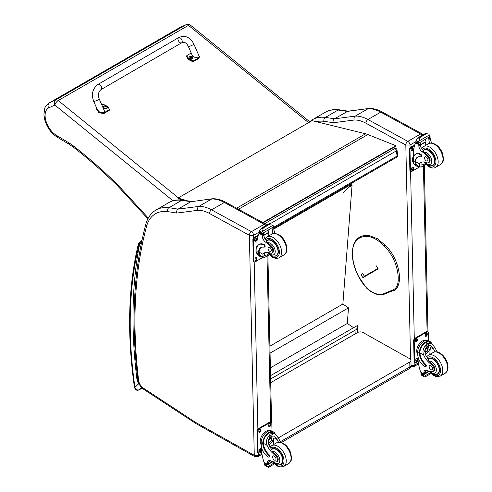 <?xml version="1.0" encoding="UTF-8"?>
<svg xmlns="http://www.w3.org/2000/svg" width="492" height="492" viewBox="0 0 492 492"><rect width="100%" height="100%" fill="white"/><g stroke="black" fill="none" stroke-linecap="round" stroke-linejoin="round"><path stroke-width="0.74" d="M393.003 147.815L394.805 148.535A1.999 1.316 -68.2 0 1 395.765 148.418L393.52 147.52M397.007 150.029A1.999 0.966 173 0 1 396.417 150.835L397.062 156.05A1.999 0.966 -7 0 0 397.647 155.251L397.007 150.029A1.999 1.999 0 0 0 395.765 148.418M273.134 227.599L397.062 156.05A1.999 1.156 60 0 1 396.663 157.225A1.999 1.999 0 0 0 397.647 155.251M264.757 223.62L394.805 148.535A1.999 1.156 60 0 1 396.417 150.835L270.243 223.682M270.557 375.654L357.284 325.581L357.862 327.352L356.116 329.615L355.814 333.521M270.631 378.969L356.116 329.615M350.925 184.715L352.038 185.466L342.863 304.044L348.502 307.857L347.297 323.459L353.588 327.715M352.038 185.466L347.875 187.87M270.385 367.862L347.297 323.459M270.059 353.145L348.502 307.857M269.905 346.165L342.863 304.044M407.056 368.643A4.004 2.312 -120 0 0 409.018 368.822L409.018 368.822A4.004 2.312 -120 0 0 409.848 366.94L280.385 441.687M281.393 442.505L409.018 368.822A4.004 4.004 0 0 0 411.023 365.304A4.004 2.282 179.3 0 1 409.848 366.94L409.793 362.007L278.398 437.862M270.711 382.659L357.426 332.592A4.004 2.282 179.3 0 1 363.09 332.549L409.793 358.785A4.004 2.282 179.3 0 1 410.968 360.372A4.004 2.282 179.3 0 1 409.793 362.007M263.202 222.765L395.9 146.142L395.845 145.706L367.85 134.556A32.029 18.493 -120 0 0 365.55 133.781L312.094 120.638L178.079 198.018L186.96 200.687M184.236 200.287L178.172 198.467L178.079 198.018M262.783 222.538L395.845 145.706M405.783 145.023L410.002 145.011A3.001 1.734 -120 0 0 407.825 141.364L420.623 133.978A2.964 1.753 118.7 0 1 422.099 133.83L382.222 111.998C377.665 109.495 373.231 108.314 368.914 108.461L347.899 111.21L334.4 118.836A402.093 232.15 -120 0 0 325.304 117.428A2.964 2.214 97.5 0 0 323.964 121.333A399.129 230.44 60 0 1 333.207 122.766C332.783 121.05 333.182 119.74 334.4 118.836L355.255 116.106L368.047 108.72A40.036 23.112 60 0 1 380.747 112.145L367.948 119.531A40.036 23.112 -120 0 0 355.255 116.106C354.043 116.998 353.693 118.301 354.203 120.017A37.072 21.402 60 0 1 365.913 123.191L405.783 145.023A2.964 1.753 -61.3 0 1 407.825 141.364L367.948 119.531A2.964 1.753 118.7 0 0 365.913 123.191M368.754 108.474L347.198 111.45A402.093 232.15 60 0 0 338.102 110.042L325.304 117.428A52.047 30.049 -120 0 0 312.512 119.648L325.304 112.262A52.047 30.049 60 0 1 338.102 110.042A2.964 2.214 97.5 0 1 339.24 109.796L348.434 111.223M249.407 235.373L253.601 235.311A3.001 1.734 -120 0 0 251.424 231.664A2.964 1.753 118.7 0 0 249.382 235.324L254.272 455.297L195.552 422.351A7.048 4.065 60 0 1 195.139 422.099L143.221 388.016A7.048 4.065 60 0 1 138.633 380.47A478.452 276.233 60 0 1 146.511 226.498A49.083 28.339 60 0 1 167.557 211.634A399.129 230.44 60 0 1 176.8 213.067L197.796 210.318A37.072 21.402 60 0 1 209.506 213.491L249.382 235.324M197.796 210.318C197.286 208.602 197.636 207.298 198.848 206.406L211.646 199.02A40.036 23.112 60 0 1 224.34 202.446L264.216 224.278L251.424 231.664L211.548 209.832A40.036 23.112 -120 0 0 198.848 206.406L177.993 209.137C176.776 210.041 176.376 211.345 176.8 213.067M167.557 211.634A2.964 2.214 97.5 0 1 168.897 207.729A402.093 232.15 -120 0 1 177.993 209.137L190.791 201.751L212.507 198.762C216.824 198.614 221.265 199.795 225.816 202.298L265.692 224.131L266.738 225.078M212.353 198.774L190.791 201.751A402.093 232.15 60 0 0 181.696 200.342A2.964 2.214 -82.5 0 1 182.84 200.096C177.673 199.414 173.024 200.232 168.904 202.563A52.047 30.049 60 0 1 181.696 200.342L168.897 207.729A52.047 30.049 -120 0 0 156.105 209.949L168.904 202.563M378.028 268.398L364.449 276.233L362.961 277.66L377.413 269.315M374.363 270.791L375.802 269.874L374.363 270.791M364.449 276.233L362.475 273.374L360.98 274.794L362.961 277.66M376.189 265.735L378.059 268.7L376.411 269.893M399.197 280.846L399.197 280.194L399.197 280.846L398.133 280.803A20.971 12.109 60 0 1 392.247 290.231L382.155 294.327A26.734 15.437 60 0 1 366.503 287.814A29.274 16.9 60 0 1 358.231 275.735A38.905 22.46 60 0 1 352.395 252.722A29.274 16.9 60 0 1 353.65 245.299A35.725 20.627 60 0 1 368.477 236.572A29.274 16.9 60 0 1 376.374 239.61A35.086 20.258 60 0 1 384.191 245.859A29.274 16.9 60 0 1 395.365 263.589A34.815 20.104 -120 0 1 398.133 280.803M392.247 290.231L393.046 290.624L382.967 294.714A0.75 0.609 -112.1 0 1 382.155 294.327A0.75 0.597 -99.2 0 0 382.807 294.763C377.598 295.421 372.173 293.183 366.522 288.054L366.503 288.035M137.631 378.286L136.819 378.342L137.68 378.68M141.899 240.582L141.739 240.68C140.238 242.125 139.513 243.319 139.562 244.247L141.419 242.9M138.965 245.207A8.604 4.969 60 0 1 139.562 244.247A482.418 278.527 -120 0 0 136.819 378.342A16.962 9.797 -120 0 0 138.584 383.822L134.949 387.37A1.999 0.935 171.9 0 1 134.384 386.835L134.384 386.835C135.122 389.904 136.702 390.912 139.125 389.867L142.194 388.096L139.261 389.762C137.163 390.359 135.724 389.559 134.949 387.37A425.371 245.588 60 0 1 138.787 245.76A6.002 3.469 60 0 1 138.965 245.207A1.999 1.501 -156.6 0 1 138.541 243.595L138.252 244.475A1.999 1.396 13.5 0 0 138.787 245.76M139.882 385.291L138.584 383.822L139.008 383.705M435.106 351.823A13.954 8.056 60 0 1 433.716 349.172L431.035 345.636L427.831 345.821L425.026 349.295L425.236 354.068A13.954 8.056 60 0 0 428.36 359.215L428.784 361.165A13.954 8.056 60 0 0 431.828 363.742L431.097 364.166A13.954 8.056 60 0 1 423.649 354.984C422.456 351.885 422.868 349.043 424.885 346.454L426.884 343.465L430.598 343.158L424.885 346.454M430.598 343.158L431.902 343.551L435.303 348.256A13.954 8.056 -120 0 0 437.37 351.964M425.488 366.669L426.084 366.325A1.255 0.726 60 0 0 425.697 364.387A11.347 6.55 60 0 1 419.879 352.918L419.873 352.327L419.276 352.672A9.077 5.375 -61.3 0 1 423.268 343.834A9.077 5.375 -61.3 0 1 430.051 341.583L428.489 340.728A9.077 5.375 118.7 0 0 421.478 343.213A9.077 5.375 118.7 0 0 417.708 352.395L417.757 354.695A9.822 5.67 -120 0 0 424.885 366.62A1.255 0.726 -120 0 0 425.488 366.669A1.255 0.726 -120 0 0 425.1 364.732A11.347 6.55 -120 0 1 419.282 353.262L417.708 352.395M419.276 352.672L419.282 353.262M430.051 341.583A9.077 5.375 -61.3 0 1 431.632 343.404M425.844 370.113A5.148 2.97 60 0 0 425.445 371.663A28.37 16.377 60 0 0 425.445 373.004A0.947 0.547 60 0 1 425.248 373.453L423.895 374.234L420.635 372.106A42.558 24.569 60 0 1 418.12 361.079L418.028 356.866M430.199 372.862L423.913 376.491L423.218 375.316A3.37 1.943 60 0 1 423.304 374.879L421.047 373.379L421.669 373.016M421.047 373.379L420.992 373.619A3.37 1.943 60 0 1 421.103 374.16L421.527 375.181L423.913 376.491M419.873 352.327A8.241 4.877 -61.3 0 1 423.514 344.338A8.241 4.877 -61.3 0 1 429.645 342.321L431.902 343.551M429.879 354.345A53.788 31.058 60 0 1 430.475 347.395L428.809 351.356L425.475 354.591M428.329 345.568A5.996 3.549 -61.3 0 1 428.052 348.551M426.121 352.069A5.996 3.549 -61.3 0 1 424.922 353.219M426.921 346.479A4.004 2.368 -61.3 0 1 426.964 347.567M431.097 364.166A4.41 2.546 60 0 1 433.803 368.059A4.41 2.546 60 0 1 433.089 371.46A4.41 2.546 60 0 1 432.05 371.651A22.066 12.743 60 0 1 427.105 370.408L425.463 371.38M417.388 347.493L417.862 346.343M425.445 373.004L423.858 373.914A1.002 0.609 -59.4 0 1 423.858 373.871A28.37 16.377 60 0 1 423.864 372.573A5.148 2.97 60 0 1 424.928 370.359A5.148 2.97 60 0 1 427.105 370.408M417.751 354.351A8.241 4.877 -61.3 0 1 418.52 345.083A8.241 4.877 -61.3 0 1 426.023 340.39M418.157 361.349L416.115 362.524A1.999 1.187 -61.3 0 1 415.119 362.629L414.553 362.315A1.999 1.187 -61.3 0 1 414.098 361.38L413.643 340.692A1.999 1.187 -61.3 0 1 415.02 338.219L426.343 331.682A1.999 1.187 -61.3 0 1 427.345 331.583L427.911 331.891A1.999 1.187 -61.3 0 1 428.36 332.832L428.538 340.753M415.119 362.629A1.999 1.187 -61.3 0 1 414.664 361.688L414.209 340.999A1.999 1.187 -61.3 0 1 415.586 338.527L426.908 331.989A1.999 1.187 -61.3 0 1 427.911 331.891M425.291 335.649L425.272 334.824A1.378 0.812 -61.3 0 1 425.844 333.435A1.378 0.812 -61.3 0 1 426.902 333.053A1.378 0.812 -61.3 0 1 427.216 333.699L427.234 334.529A1.378 0.812 -61.3 0 1 426.662 335.919A1.378 0.812 -61.3 0 1 425.598 336.294A1.378 0.812 -61.3 0 1 425.291 335.649M415.383 341.374L415.365 340.544A1.378 0.812 -61.3 0 1 415.937 339.154A1.378 0.812 -61.3 0 1 416.995 338.773A1.378 0.812 -61.3 0 1 417.308 339.418L417.327 340.249A1.378 0.812 -61.3 0 1 416.755 341.639A1.378 0.812 -61.3 0 1 415.691 342.014A1.378 0.812 -61.3 0 1 415.383 341.374M415.808 360.821L415.795 359.99A1.378 0.812 -61.3 0 1 416.361 358.6A1.378 0.812 -61.3 0 1 417.425 358.219A1.378 0.812 -61.3 0 1 417.739 358.865L417.757 359.695A1.378 0.812 -61.3 0 1 417.185 361.085A1.378 0.812 -61.3 0 1 416.121 361.46A1.378 0.812 -61.3 0 1 415.808 360.821M426.57 332.998A1.378 0.812 -61.3 0 1 426.65 333.392L426.669 334.216A1.378 0.812 -61.3 0 1 425.371 336.042M416.662 338.717A1.378 0.812 -61.3 0 1 416.742 339.111L416.761 339.935A1.378 0.812 -61.3 0 1 415.463 341.762M417.087 358.164A1.378 0.812 -61.3 0 1 417.173 358.557L417.191 359.381A1.378 0.812 -61.3 0 1 415.894 361.208M425.168 350.347A1.888 1.119 118.7 0 0 426.084 348.674M425.119 350.753A1.888 1.119 118.7 0 0 425.549 351.62A1.888 1.119 118.7 0 0 427.437 350.501A1.888 1.119 118.7 0 0 427.363 348.305A1.888 1.119 118.7 0 0 426.404 348.416M425.119 350.864A2.048 1.212 118.7 0 0 426.632 351.706A2.048 1.212 118.7 0 0 428.015 349.129A2.048 1.212 118.7 0 0 426.453 348.379A2.048 1.212 118.7 0 0 425.119 350.814A2.048 1.212 118.7 0 0 425.119 350.864M425.02 350.919A2.189 1.298 118.7 0 0 426.687 351.786A2.189 1.298 118.7 0 0 428.114 349.179A2.189 1.298 118.7 0 0 426.546 348.207A2.189 1.298 118.7 0 0 425.02 350.919M428.114 349.123A2.343 1.39 118.7 0 0 428.114 349.062A2.343 1.39 118.7 0 0 427.585 347.906A2.343 1.39 118.7 0 0 425.771 348.551A2.343 1.39 118.7 0 0 424.799 350.925A2.343 1.39 118.7 0 0 425.328 352.02A2.343 1.39 118.7 0 0 426.589 351.848A2.343 1.39 118.7 0 0 426.638 351.817M428.126 358.914A9.01 5.203 60 0 1 428.667 358.514A9.01 5.203 60 0 1 433.003 358.871A9.01 5.203 60 0 1 439.024 366.792A9.01 5.203 60 0 1 437.671 374.117A9.01 5.203 60 0 1 435.592 374.517M431.828 363.742A4.41 2.546 60 0 1 434.541 367.635A4.41 2.546 60 0 1 433.821 371.036L433.089 371.46M430.894 369.64A2.405 1.39 -120 0 0 432.056 369.738A2.405 1.39 -120 0 0 432.056 366.964A2.405 1.39 -120 0 0 429.651 365.574A2.405 1.39 -120 0 0 429.295 367.53A2.405 1.39 -120 0 0 430.894 369.64M419.492 166.708A9.077 5.375 -61.3 0 1 417.105 166.357A9.077 5.375 -61.3 0 1 415.076 162.661L415.672 162.317A8.241 4.877 -61.3 0 0 417.511 165.62L420.924 167.175L425.82 164.353M419.762 166.856L419.424 163.83A13.954 8.056 60 0 1 420.844 162.581A13.954 8.056 60 0 1 426.638 162.667A4.41 2.546 60 0 0 428.471 162.698A4.41 2.546 60 0 0 427.284 156.062L428.022 155.638A4.41 2.546 60 0 1 429.208 162.274L428.471 162.698M421.681 162.2A13.954 8.056 -120 0 0 421.011 162.913L421.054 165.005L423.821 164.586L425.143 163.608M415.076 162.661L415.057 162.108A11.347 6.55 -120 0 1 417.407 157.237A11.347 6.55 -120 0 1 420.506 156.807A1.255 0.726 -120 0 0 420.851 156.757A1.255 0.726 -120 0 0 421.035 155.736A1.255 0.726 -120 0 0 420.199 154.629A9.822 5.67 -120 0 0 415.463 154.242A9.822 5.67 -120 0 0 413.434 158.947L413.483 161.247A9.077 5.375 118.7 0 0 415.543 165.503L417.105 166.357M420.924 167.175L425.974 164.506M413.612 157.022L413.489 151.462A42.558 24.569 60 0 1 415.568 142.944L415.974 142.422M427.284 156.062A22.066 12.743 60 0 0 422.271 151.856A5.148 2.97 60 0 1 418.852 146.038A28.37 16.377 60 0 1 418.79 144.709A1.002 0.615 -59.7 0 1 418.79 144.66L418.809 143.104M418.79 144.66L420.377 143.744A0.947 0.547 -120 0 0 419.75 142.637M418.132 143.572L415.875 142.065A3.37 1.943 -120 0 0 415.961 141.628L416.324 139.845L418.151 137.68L419.596 137.674L419.725 138.541L418.717 141.149L429.541 134.9L429.965 135.921A3.37 1.943 -120 0 0 430.076 136.469L418.132 143.572L430.076 136.469M426.072 133.104L427.646 133.972M415.463 154.242L416.06 153.898A9.822 5.67 60 0 1 420.789 154.285A1.255 0.726 60 0 1 421.632 155.392A1.255 0.726 60 0 1 421.441 156.413L420.851 156.757M415.672 162.317L415.654 161.763A11.347 6.55 60 0 1 417.708 157.083M420.432 144.986L425.389 142.126A53.788 31.058 -120 0 0 425.254 145.595M425.026 141.924L425.389 142.126M420.414 144.709L425.002 142.065A38.142 22.023 -120 0 1 425.697 139.205M420.377 143.744A28.37 16.377 -120 0 0 420.439 145.128A5.148 2.97 -120 0 0 423.434 150.638L423.378 151.216L424.35 152.366A22.066 12.743 60 0 1 428.022 155.638M415.961 141.628L418.077 142.785L418.717 141.149M413.163 156.345L413.575 155.269M418.077 142.785A3.37 1.943 -120 0 0 418.188 143.332M426.103 133.068L417.849 137.828L419.725 138.541M429.823 143.19A5.148 2.97 -120 0 1 428.919 140.226A28.37 16.377 -120 0 1 428.858 138.849L430.438 137.932A1.002 0.572 -63.2 0 1 430.445 137.981A28.37 16.377 -120 0 0 430.506 139.316A5.148 2.97 -120 0 0 431.884 143.061M430.438 137.932L429.172 137.194M428.858 138.849A0.947 0.547 -120 0 0 428.231 137.742M413.932 163.608A8.241 4.877 -61.3 0 1 412.517 160.048A8.241 4.877 -61.3 0 1 413.575 155.324M419.744 166.843L411.89 171.376A1.999 1.187 -61.3 0 1 410.894 171.474A1.999 1.187 -61.3 0 1 410.439 170.54L409.984 149.851A1.999 1.187 -61.3 0 1 411.361 147.379L414.621 145.497M413.514 167.717L413.532 168.541A1.378 0.812 -61.3 0 1 412.96 169.937A1.378 0.812 -61.3 0 1 411.896 170.312A1.378 0.812 -61.3 0 1 411.583 169.666L411.564 168.842A1.378 0.812 -61.3 0 1 412.136 167.446A1.378 0.812 -61.3 0 1 413.2 167.071A1.378 0.812 -61.3 0 1 413.514 167.717L412.948 167.403L412.966 168.233A1.378 0.812 -61.3 0 1 411.669 170.06M413.083 148.27L413.102 149.094A1.378 0.812 -61.3 0 1 412.53 150.49A1.378 0.812 -61.3 0 1 411.466 150.866A1.378 0.812 -61.3 0 1 411.152 150.22L411.14 149.396A1.378 0.812 -61.3 0 1 411.706 148A1.378 0.812 -61.3 0 1 412.77 147.625A1.378 0.812 -61.3 0 1 413.083 148.27L412.517 147.957L412.536 148.787A1.378 0.812 -61.3 0 1 411.238 150.613M410.894 171.474L410.328 171.167A1.999 1.187 -61.3 0 1 409.873 170.226L409.418 149.537A1.999 1.187 -61.3 0 1 410.795 147.071L414.873 144.709M412.862 167.016A1.378 0.812 -61.3 0 1 412.948 167.403M412.431 147.569A1.378 0.812 -61.3 0 1 412.517 147.957M430.974 165.761A9.01 5.203 -120 0 0 433.058 165.361A9.01 5.203 -120 0 0 433.058 154.955A9.01 5.203 -120 0 0 424.049 149.759A9.01 5.203 -120 0 0 423.218 150.46M426.195 156.911A2.405 1.39 -120 0 0 425.039 156.813A2.405 1.39 -120 0 0 425.039 159.586A2.405 1.39 -120 0 0 427.437 160.976A2.405 1.39 -120 0 0 427.8 159.021A2.405 1.39 -120 0 0 426.195 156.911M278.558 442.21A13.954 8.056 60 0 1 277.174 439.553L274.487 436.017L271.283 436.201L268.478 439.676L268.687 444.448A13.954 8.056 60 0 0 271.812 449.602L272.236 451.551A13.954 8.056 60 0 0 275.286 454.122L274.548 454.546A13.954 8.056 60 0 1 267.107 445.365C265.908 442.271 266.32 439.424 268.343 436.834L270.336 433.852L274.05 433.538L268.343 436.834M274.05 433.538L275.354 433.938L278.755 438.636A13.954 8.056 -120 0 0 280.821 442.345M268.94 457.05L269.536 456.705A1.255 0.726 60 0 0 269.149 454.768A11.347 6.55 60 0 1 263.331 443.298L263.325 442.708L262.728 443.052A9.077 5.375 -61.3 0 1 266.719 434.215A9.077 5.375 -61.3 0 1 273.503 431.964L271.941 431.109A9.077 5.375 118.7 0 0 264.93 433.6A9.077 5.375 118.7 0 0 261.16 442.782L261.209 445.076A9.822 5.67 -120 0 0 268.337 457A1.255 0.726 -120 0 0 268.94 457.05A1.255 0.726 -120 0 0 268.552 455.112A11.347 6.55 -120 0 1 262.74 443.643L261.16 442.782M262.728 443.052L262.74 443.643M273.503 431.964A9.077 5.375 -61.3 0 1 275.083 433.784M269.296 460.5A5.148 2.97 60 0 0 268.903 462.043A28.37 16.377 60 0 0 268.896 463.384A0.947 0.547 60 0 1 268.7 463.833L267.347 464.614L264.087 462.486A42.558 24.569 60 0 1 261.578 451.459L261.48 447.246M273.657 463.243L267.371 466.871L266.67 465.696A3.37 1.943 60 0 1 266.756 465.266L264.499 463.759L265.12 463.396M264.499 463.759L264.444 463.999A3.37 1.943 60 0 1 264.555 464.54L264.979 465.567L267.371 466.871M263.325 442.708A8.241 4.877 -61.3 0 1 266.965 434.719A8.241 4.877 -61.3 0 1 273.103 432.702L275.354 433.938M273.337 444.731A53.788 31.058 60 0 1 273.927 437.775L272.267 441.736L268.933 444.971M271.787 435.949A5.996 3.549 -61.3 0 1 271.504 438.932M269.573 442.449A5.996 3.549 -61.3 0 1 268.374 443.599M270.372 436.859A4.004 2.368 -61.3 0 1 270.416 437.948M274.548 454.546A4.41 2.546 60 0 1 277.254 458.446A4.41 2.546 60 0 1 276.541 461.84A4.41 2.546 60 0 1 275.502 462.037A22.066 12.743 60 0 1 270.557 460.789L268.915 461.76M260.846 437.874L261.313 436.724M268.896 463.384L267.31 464.3A1.002 0.609 -59.4 0 1 267.31 464.251A28.37 16.377 60 0 1 267.316 462.96A5.148 2.97 60 0 1 268.38 460.74A5.148 2.97 60 0 1 270.557 460.789M261.203 444.737A8.241 4.877 -61.3 0 1 261.972 435.463A8.241 4.877 -61.3 0 1 269.475 430.777M261.609 451.73L259.573 452.911A1.999 1.187 -61.3 0 1 258.571 453.009L258.005 452.702A1.999 1.187 -61.3 0 1 257.55 451.761L257.095 431.072A1.999 1.187 -61.3 0 1 258.472 428.6L269.794 422.062A1.999 1.187 -61.3 0 1 270.797 421.964L271.363 422.271A1.999 1.187 -61.3 0 1 271.818 423.212L271.99 431.133M258.571 453.009A1.999 1.187 -61.3 0 1 258.115 452.068L257.66 431.386A1.999 1.187 -61.3 0 1 259.038 428.913L270.36 422.376A1.999 1.187 -61.3 0 1 271.363 422.271M268.743 426.035L268.724 425.205A1.378 0.812 -61.3 0 1 269.296 423.815A1.378 0.812 -61.3 0 1 270.36 423.434A1.378 0.812 -61.3 0 1 270.668 424.079L270.686 424.91A1.378 0.812 -61.3 0 1 270.114 426.3A1.378 0.812 -61.3 0 1 269.056 426.681A1.378 0.812 -61.3 0 1 268.743 426.035M258.835 431.755L258.817 430.924A1.378 0.812 -61.3 0 1 259.389 429.534A1.378 0.812 -61.3 0 1 260.452 429.159A1.378 0.812 -61.3 0 1 260.76 429.799L260.778 430.629A1.378 0.812 -61.3 0 1 260.207 432.019A1.378 0.812 -61.3 0 1 259.149 432.4A1.378 0.812 -61.3 0 1 258.835 431.755M259.266 451.201L259.247 450.371A1.378 0.812 -61.3 0 1 259.819 448.981A1.378 0.812 -61.3 0 1 260.877 448.606A1.378 0.812 -61.3 0 1 261.19 449.245L261.209 450.075A1.378 0.812 -61.3 0 1 260.637 451.465A1.378 0.812 -61.3 0 1 259.573 451.847A1.378 0.812 -61.3 0 1 259.266 451.201M270.022 423.378A1.378 0.812 -61.3 0 1 270.102 423.772L270.12 424.602A1.378 0.812 -61.3 0 1 268.823 426.423M260.114 429.098A1.378 0.812 -61.3 0 1 260.194 429.491L260.213 430.322A1.378 0.812 -61.3 0 1 258.915 432.142M260.545 448.544A1.378 0.812 -61.3 0 1 260.625 448.938L260.643 449.768A1.378 0.812 -61.3 0 1 259.346 451.588M268.62 440.727A1.888 1.119 118.7 0 0 269.542 439.055M268.577 441.133A1.888 1.119 118.7 0 0 269.001 442.007A1.888 1.119 118.7 0 0 270.889 440.881A1.888 1.119 118.7 0 0 270.815 438.692A1.888 1.119 118.7 0 0 269.856 438.796M268.57 441.244A2.048 1.212 118.7 0 0 270.083 442.087A2.048 1.212 118.7 0 0 271.467 439.51A2.048 1.212 118.7 0 0 269.905 438.759A2.048 1.212 118.7 0 0 268.57 441.201A2.048 1.212 118.7 0 0 268.57 441.244M268.472 441.299A2.189 1.298 118.7 0 0 270.145 442.167A2.189 1.298 118.7 0 0 271.566 439.565A2.189 1.298 118.7 0 0 270.003 438.587A2.189 1.298 118.7 0 0 268.472 441.299M271.566 439.504A2.343 1.39 118.7 0 0 271.566 439.442A2.343 1.39 118.7 0 0 271.037 438.292A2.343 1.39 118.7 0 0 269.229 438.932A2.343 1.39 118.7 0 0 268.251 441.306A2.343 1.39 118.7 0 0 268.786 442.406A2.343 1.39 118.7 0 0 270.04 442.234A2.343 1.39 118.7 0 0 270.09 442.197M271.578 449.294A9.01 5.203 60 0 1 272.119 448.901A9.01 5.203 60 0 1 276.455 449.251A9.01 5.203 60 0 1 282.476 457.179A9.01 5.203 60 0 1 281.123 464.503A9.01 5.203 60 0 1 279.044 464.903M275.286 454.122A4.41 2.546 60 0 1 277.992 458.015A4.41 2.546 60 0 1 277.279 461.416L276.541 461.84M274.351 460.02A2.405 1.39 -120 0 0 275.508 460.118A2.405 1.39 -120 0 0 275.508 457.345A2.405 1.39 -120 0 0 273.103 455.955A2.405 1.39 -120 0 0 272.746 457.911A2.405 1.39 -120 0 0 274.351 460.02M262.943 257.088A9.077 5.375 -61.3 0 1 260.557 256.738A9.077 5.375 -61.3 0 1 258.528 253.042L259.124 252.697A8.241 4.877 -61.3 0 0 260.963 256.006L264.376 257.556L269.272 254.733M263.22 257.236L262.882 254.21A13.954 8.056 60 0 1 264.296 252.962A13.954 8.056 60 0 1 270.096 253.054A4.41 2.546 60 0 0 271.922 253.079A4.41 2.546 60 0 0 270.735 246.443L271.473 246.018A4.41 2.546 60 0 1 272.66 252.654L271.922 253.079M265.133 252.581A13.954 8.056 -120 0 0 264.462 253.3L264.505 255.385L267.273 254.967L268.595 253.989M258.528 253.042L258.515 252.488A11.347 6.55 -120 0 1 260.858 247.617A11.347 6.55 -120 0 1 263.958 247.187A1.255 0.726 -120 0 0 264.302 247.138A1.255 0.726 -120 0 0 264.487 246.117A1.255 0.726 -120 0 0 263.65 245.01A9.822 5.67 -120 0 0 258.915 244.622A9.822 5.67 -120 0 0 256.885 249.333L256.935 251.627A9.077 5.375 118.7 0 0 258.995 255.883L260.557 256.738M264.376 257.556L269.425 254.887M257.064 247.402L256.941 241.843A42.558 24.569 60 0 1 259.02 233.325L259.432 232.802M270.735 246.443A22.066 12.743 60 0 0 265.723 242.236A5.148 2.97 60 0 1 262.31 236.424A28.37 16.377 60 0 1 262.242 235.09A1.002 0.615 -59.7 0 1 262.242 235.041L262.267 233.485M262.242 235.041L263.829 234.124A0.947 0.547 -120 0 0 263.202 233.017M261.59 233.952L259.327 232.445A3.37 1.943 -120 0 0 259.413 232.009L259.776 230.225L261.609 228.06L263.048 228.054L263.183 228.921L262.168 231.535L272.998 225.281L273.417 226.302A3.37 1.943 -120 0 0 273.527 226.849L261.59 233.952L273.527 226.849M269.524 223.491L271.098 224.352M258.915 244.622L259.512 244.284A9.822 5.67 60 0 1 264.247 244.665A1.255 0.726 60 0 1 265.083 245.772A1.255 0.726 60 0 1 264.893 246.793L264.302 247.138M259.124 252.697L259.106 252.15A11.347 6.55 60 0 1 261.16 247.464M263.884 235.367L268.841 232.507A53.788 31.058 -120 0 0 268.712 235.975M268.478 232.304L268.841 232.507M263.866 235.096L268.454 232.445A38.142 22.023 -120 0 1 269.149 229.586M263.829 234.124A28.37 16.377 -120 0 0 263.89 235.508A5.148 2.97 -120 0 0 266.885 241.018L266.836 241.597L267.808 242.747A22.066 12.743 60 0 1 271.473 246.018M259.413 232.009L261.529 233.171L262.168 231.535M256.621 246.726L257.027 245.649M261.529 233.171A3.37 1.943 -120 0 0 261.639 233.712M269.561 223.448L261.307 228.214L263.183 228.921M273.281 233.571A5.148 2.97 -120 0 1 272.371 230.613A28.37 16.377 -120 0 1 272.31 229.229L273.89 228.319A1.002 0.572 -63.2 0 1 273.896 228.362A28.37 16.377 -120 0 0 273.958 229.696A5.148 2.97 -120 0 0 275.335 233.442M273.89 228.319L272.623 227.581M272.31 229.229A0.947 0.547 -120 0 0 271.682 228.122M257.384 253.989A8.241 4.877 -61.3 0 1 255.969 250.428A8.241 4.877 -61.3 0 1 257.027 245.705M263.195 257.224L255.342 261.756A1.999 1.187 -61.3 0 1 254.346 261.855A1.999 1.187 -61.3 0 1 253.89 260.92L253.435 240.231A1.999 1.187 -61.3 0 1 254.813 237.759L258.072 235.877M256.965 258.097L256.984 258.927A1.378 0.812 -61.3 0 1 256.412 260.317A1.378 0.812 -61.3 0 1 255.348 260.692A1.378 0.812 -61.3 0 1 255.04 260.047L255.022 259.222A1.378 0.812 -61.3 0 1 255.594 257.826A1.378 0.812 -61.3 0 1 256.652 257.451A1.378 0.812 -61.3 0 1 256.965 258.097L256.4 257.79L256.418 258.614A1.378 0.812 -61.3 0 1 255.12 260.44M256.535 238.651L256.553 239.481A1.378 0.812 -61.3 0 1 255.981 240.871A1.378 0.812 -61.3 0 1 254.917 241.246A1.378 0.812 -61.3 0 1 254.61 240.6L254.592 239.776A1.378 0.812 -61.3 0 1 255.163 238.38A1.378 0.812 -61.3 0 1 256.221 238.005A1.378 0.812 -61.3 0 1 256.535 238.651L255.969 238.343L255.988 239.167A1.378 0.812 -61.3 0 1 254.69 240.994M254.346 261.855L253.78 261.547A1.999 1.187 -61.3 0 1 253.325 260.606L252.87 239.924A1.999 1.187 -61.3 0 1 254.247 237.452L258.331 235.096M256.32 257.396A1.378 0.812 -61.3 0 1 256.4 257.79M255.889 237.95A1.378 0.812 -61.3 0 1 255.969 238.343M274.431 256.141A9.01 5.203 -120 0 0 276.51 255.742A9.01 5.203 -120 0 0 276.51 245.342A9.01 5.203 -120 0 0 267.5 240.139A9.01 5.203 -120 0 0 266.67 240.84M269.647 247.292A2.405 1.39 -120 0 0 268.491 247.193A2.405 1.39 -120 0 0 268.491 249.967A2.405 1.39 -120 0 0 270.889 251.357A2.405 1.39 -120 0 0 271.252 249.401A2.405 1.39 -120 0 0 269.647 247.292M186.247 24.6L179.746 27.577L186.019 24.717L55.799 99.901A4.004 3.266 65.5 0 0 54.858 105.06A4.004 1.808 -51 0 1 58.247 100.54L188.467 25.363A4.004 1.808 -51 0 1 190.429 25.129A4.004 4.004 0 0 0 186.247 24.6L186.247 24.6A4.004 3.266 65.5 0 0 186.019 24.717A4.004 2.312 60 0 1 188.467 25.363L308.595 122.662M49.311 102.877L179.525 27.7A20.357 11.753 60 0 1 179.746 27.577L49.526 102.76A20.357 11.753 -120 0 0 49.311 102.877C46.131 105.614 44.606 107.539 44.729 108.652L43.923 114.316L44.711 119.685C47.011 127.594 51.34 133.517 57.705 137.452L56.863 135.614A16.353 9.44 60 0 1 45.971 121.087A16.353 9.44 60 0 1 48.622 107.902C47.619 105.675 47.921 103.96 49.526 102.76L55.799 99.901A4.004 2.312 60 0 1 58.247 100.54L178.381 197.845M352.623 182.649L350.925 184.531L273.915 228.995M98.08 84.36L178.596 37.65A3.001 1.734 59.9 0 1 178.928 37.533A3.001 1.734 59.9 0 1 181.751 39.643A3.001 1.734 59.9 0 1 181.609 42.847A3.001 1.734 59.9 0 1 181.284 42.97A3.001 1.734 59.9 0 1 178.461 40.861A3.001 1.734 59.9 0 1 178.596 37.65A3.001 1.734 59.9 0 1 178.928 37.533A3.001 1.734 59.9 0 1 181.751 39.643A3.001 1.734 59.9 0 1 181.609 42.847L101.094 89.556A3.001 1.734 59.9 0 0 101.229 86.352A3.001 1.734 59.9 0 0 98.406 84.243A3.001 1.734 59.9 0 0 98.08 84.36C92.601 88.468 91.137 94.113 93.695 101.315A3.001 0.486 -23.4 0 0 94.329 101.346A3.001 0.486 -23.4 0 0 97.484 100.177A3.001 0.486 -23.4 0 0 99.206 98.923L104.218 110.485C105.86 113.91 98.634 113.074 97.324 109.685L93.695 101.315M101.801 104.913L102.773 104.353A8.253 5.615 -169 0 1 109.365 109.673L104.07 112.748L99.169 112.121L96.727 108.301M96.672 108.498L96.537 109.218L99.027 112.84L103.929 113.468L109.224 110.392L109.365 109.673M198.171 53.991L199.512 56.771L198.713 57.841L193.417 60.916A8.253 5.615 -169 0 1 186.825 55.596L191.216 53.044M188.344 46.408L191.972 54.784C193.282 58.167 200.502 59.003 198.86 55.584L193.848 44.022A3.001 0.486 156.6 0 1 191.29 45.664A3.001 0.486 156.6 0 1 188.344 46.408C185.533 41.316 183.719 42.361 181.609 42.847M186.825 55.596L186.683 56.316A8.253 5.615 11 0 0 193.276 61.635L198.571 58.566L199.512 56.771M193.417 60.916L193.276 61.635M107.311 107.662A1.968 1.341 -169 0 1 107.293 107.797A1.968 1.341 -169 0 1 105.11 108.738A1.968 1.341 -169 0 1 103.431 107.047A1.968 1.341 -169 0 1 103.461 106.918M104.12 105.958A1.894 1.292 -169 0 1 104.636 105.762L104.636 105.762A1.894 1.292 -169 0 1 106.653 106.149L106.653 106.149A1.894 1.292 -169 0 1 106.838 108.037A1.894 1.292 -169 0 1 104.144 107.828A1.894 1.292 -169 0 1 104.12 105.958M106.131 107.176A0.972 0.658 -169 0 0 106.278 107.084L106.34 107.108A2.558 1.624 -116.4 0 0 106.014 106.696L106.02 106.321A2.558 0.99 -47.8 0 1 106.346 106.223A1.045 0.713 11 0 0 106.174 106.081A2.558 1.304 125.3 0 0 105.823 106.161L105.282 106.106A2.558 1.63 -116.8 0 0 104.888 105.94L104.937 106.008A0.972 0.658 -169 0 0 104.802 106.081M105.946 106.955L106.02 106.321M104.888 105.94A1.045 0.713 11 0 0 104.716 106.044A2.558 1.322 56.8 0 1 105.085 106.217L105.079 106.598A2.558 1.292 124.9 0 0 104.704 106.93A1.045 0.713 11 0 0 104.882 107.072A2.558 1.002 -47.5 0 1 105.276 106.752L105.817 106.813A2.558 1.328 56.4 0 1 106.161 107.207A1.045 0.713 11 0 0 106.34 107.108M105.085 106.217L105.042 106.93M105.872 106.684L105.11 106.739M105.017 106.795L105.011 107.244M192.778 58.087A1.968 1.341 -169 0 1 192.759 58.222A1.968 1.341 -169 0 1 190.57 59.163A1.968 1.341 -169 0 1 188.891 57.472A1.968 1.341 -169 0 1 188.928 57.336M189.586 56.377A1.894 1.292 -169 0 1 190.103 56.18L190.103 56.18A1.894 1.292 -169 0 1 192.12 56.574L192.12 56.574A1.894 1.292 -169 0 1 192.298 58.456A1.894 1.292 -169 0 1 189.605 58.253A1.894 1.292 -169 0 1 189.586 56.377M191.597 57.595A0.972 0.658 -169 0 0 191.745 57.509L191.8 57.527A2.558 1.624 -116.4 0 0 191.48 57.121L191.486 56.74A2.558 0.99 -47.8 0 1 191.812 56.641A1.045 0.713 11 0 0 191.634 56.5A2.558 1.304 125.3 0 0 191.29 56.586L190.742 56.525A2.558 1.63 -116.8 0 0 190.355 56.365L190.404 56.426A0.972 0.658 -169 0 0 190.269 56.5M191.413 57.373L191.486 56.74M190.355 56.365A1.045 0.713 11 0 0 190.176 56.469A2.558 1.322 56.8 0 1 190.545 56.641L190.539 57.017A2.558 1.292 124.9 0 0 190.17 57.355A1.045 0.713 11 0 0 190.343 57.496A2.558 1.002 -47.5 0 1 190.736 57.177L191.283 57.232A2.558 1.328 56.4 0 1 191.628 57.632A1.045 0.713 11 0 0 191.8 57.527M190.545 56.641L190.509 57.355M191.339 57.103L190.576 57.164M190.478 57.22L190.478 57.662M238.503 209.241L367.85 134.556M236.627 208.214L365.55 133.781M333.207 122.766L354.203 120.017M316.282 121.672A49.083 28.339 60 0 1 323.964 121.333M410.937 366.189L411.294 366.392A2.964 1.734 -60.7 0 1 410.955 366.085M411.294 366.392L414.246 366.374A3.001 1.734 -120 0 0 414.867 364.935A2.964 1.667 178.7 0 1 411.023 365.162M405.814 145.072L410.556 359.381M418.378 362.905L414.867 364.935L414.811 362.456M414.289 338.883L410.586 171.308M410.064 147.735L410.002 145.011L415.968 141.567M382.222 111.998A2.964 1.753 118.7 0 0 380.747 112.145L420.623 133.978A3.001 1.734 60 0 1 422.062 135.398M423.428 166.05L427.087 331.497M143.221 388.016A2.964 1.587 -56.7 0 0 143.689 389.283C140.411 386.909 138.443 383.686 137.791 379.615C130.97 321.922 133.621 270.225 145.743 224.524A2.964 2.097 15 0 0 146.511 226.498M137.791 379.615A2.964 1.439 -6.8 0 0 138.633 380.47M143.689 389.283L195.613 423.366A2.964 1.587 -56.7 0 1 195.139 422.099M195.613 423.366L196.197 423.723A2.964 1.734 -60.7 0 1 195.552 422.351M196.197 423.723L254.887 456.693A2.964 1.734 -60.7 0 1 254.241 455.315M254.887 456.693L257.839 456.674A3.001 1.734 -120 0 0 258.46 455.235A2.964 1.667 178.7 0 1 254.272 455.297M261.83 453.292L258.46 455.235L258.411 452.917M257.882 429.098L254.186 261.769M253.657 237.943L253.601 235.311L259.425 231.947M225.816 202.298A2.964 1.753 -61.3 0 0 224.34 202.446L211.548 209.832A2.964 1.753 118.7 0 0 209.506 213.491M265.655 225.699A3.001 1.734 60 0 0 264.216 224.278A2.964 1.753 -61.3 0 1 265.692 224.131M267.021 256.35L270.68 421.915M385.248 245.244L377.296 238.663L369.111 235.52C361.62 234.666 356.411 237.728 353.484 244.721L352.174 252.414A0.75 0.437 0.1 0 0 352.395 252.722M353.484 244.721A0.75 0.553 21.2 0 0 353.65 245.299M369.111 235.52A0.75 0.56 98.1 0 0 368.477 236.572M377.296 238.663A0.75 0.418 121.4 0 0 376.724 238.86A0.75 0.418 121.4 0 0 376.374 239.61M396.429 262.974L396.607 263.029C394.049 256.117 390.261 250.114 385.248 245.022L384.191 245.859M399.418 280.551C399.787 275.133 398.852 269.29 396.607 263.029L395.365 263.589M377.327 269.395L376.429 269.917M141.88 240.674A1.002 0.578 -120 0 0 141.739 240.68A10.609 6.125 -120 0 0 140.73 241.074L141.948 240.367M141.585 387.499L139.261 389.762A1.999 1.156 60 0 1 139.125 389.867M421.33 374.91L423.464 376.079M425.697 364.387L425.1 364.732M430.475 347.395L433.716 349.172M421.103 374.16L423.218 375.316M421.755 373.065L421.195 373.391M428.79 371.134L425.439 373.071M423.649 374.104L423.089 374.424M425.445 371.663L423.864 372.573M420.635 372.106L423.858 373.871M429.092 371.54L423.304 374.879M419.879 352.918L423.649 354.984M414.209 340.999L413.643 340.692M415.586 338.527L415.02 338.219M427.234 334.529L426.669 334.216M427.216 333.699L426.65 333.392M417.327 340.249L416.761 339.935M417.308 339.418L416.742 339.111M417.757 359.695L417.191 359.381M417.739 358.865L417.173 358.557M414.664 361.688L414.098 361.38M426.908 331.989L426.343 331.682M427.308 357.789A10.412 6.009 60 0 1 432.978 357.715A10.412 6.009 60 0 1 440.26 372.696A10.412 6.009 60 0 1 429.196 371.183L432.191 373.711C434.135 374.726 435.869 374.806 437.394 373.957A8.727 5.037 60 0 0 437.394 363.877A8.727 5.037 60 0 0 428.667 358.84L429.922 358.114M438.895 352.955A12.011 6.937 60 0 1 446.914 363.52A12.011 6.937 60 0 1 445.119 373.287C448.796 370.064 447.529 369.498 448.077 367.18L447.203 362.34C445.617 358.065 443.114 354.91 439.694 352.875C436.761 351.552 434.565 351.423 433.108 352.487A12.011 6.937 60 0 1 438.895 352.955M433.108 352.487L428.298 355.261A12.011 6.937 60 0 1 434.079 355.734A12.011 6.937 60 0 1 442.105 366.3A12.011 6.937 60 0 1 440.303 376.066L436.619 376.694L433.538 375.574L428.716 371.036M428.784 361.165A6.728 3.881 60 0 1 436.115 368.016A6.728 3.881 60 0 1 431.742 372.776A6.728 3.881 60 0 1 429.928 371.368M415.057 162.108L413.483 161.247M415.568 142.944L418.79 144.709M419.596 137.674L426.502 133.683M420.199 154.629L420.789 154.285M416.146 140.614L418.286 141.788M419.282 137.502L426.195 133.517M422.271 151.856L423.378 151.216M418.852 146.038L420.439 145.128M428.919 140.226L430.506 139.316M415.654 161.763L419.424 163.83M413.532 168.541L412.966 168.233M413.102 149.094L412.536 148.787M411.361 147.379L410.795 147.071M409.984 149.851L409.418 149.537M410.439 170.54L409.873 170.226M424.375 162.139A10.412 6.009 -120 0 0 428.741 166.161A10.412 6.009 -120 0 0 434.928 156.991A10.412 6.009 -120 0 0 422.277 149.494M423.87 161.942L429.104 166.917C432.037 168.239 434.233 168.369 435.691 167.305A12.011 6.937 -120 0 0 435.691 153.436A12.011 6.937 -120 0 0 423.68 146.505L421.65 148.615M435.691 167.305L440.506 164.525A12.011 6.937 -120 0 0 440.506 150.657A12.011 6.937 -120 0 0 428.495 143.725L423.68 146.505M424.35 152.366A6.728 3.881 60 0 1 431.533 159.402A6.728 3.881 60 0 1 427.124 164.014A6.728 3.881 60 0 1 424.824 162.077M423.36 150.577L424.055 150.078A8.727 5.037 60 0 1 432.782 155.115A8.727 5.037 60 0 1 432.782 165.195C431.263 166.044 429.528 165.964 427.579 164.955L424.252 161.985M264.782 465.291L266.922 466.465M269.149 454.768L268.552 455.112M273.927 437.775L277.174 439.553M264.555 464.54L266.67 465.696M265.213 463.446L264.647 463.772M272.242 461.521L268.896 463.452M267.101 464.485L266.541 464.811M268.903 462.043L267.316 462.96M264.087 462.486L267.31 464.251M272.543 461.927L266.756 465.266M263.331 443.298L267.107 445.365M257.66 431.386L257.095 431.072M259.038 428.913L258.472 428.6M270.686 424.91L270.12 424.602M270.668 424.079L270.102 423.772M260.778 430.629L260.213 430.322M260.76 429.799L260.194 429.491M261.209 450.075L260.643 449.768M261.19 449.245L260.625 448.938M258.115 452.068L257.55 451.761M270.36 422.376L269.794 422.062M270.76 448.175A10.412 6.009 60 0 1 276.43 448.095A10.412 6.009 60 0 1 283.712 463.077A10.412 6.009 60 0 1 272.654 461.564L275.649 464.097C277.586 465.106 279.321 465.186 280.852 464.337A8.727 5.037 60 0 0 280.852 454.257A8.727 5.037 60 0 0 272.119 449.221L273.374 448.495M282.346 443.335A12.011 6.937 60 0 1 290.372 453.901A12.011 6.937 60 0 1 288.57 463.667C292.254 460.444 290.981 459.879 291.528 457.56L290.655 452.726C289.068 448.446 286.565 445.291 283.146 443.255C280.212 441.933 278.017 441.804 276.559 442.868A12.011 6.937 60 0 1 282.346 443.335M276.559 442.868L271.75 445.647A12.011 6.937 60 0 1 277.537 446.115A12.011 6.937 60 0 1 285.557 456.681A12.011 6.937 60 0 1 283.761 466.447L280.071 467.074L276.99 465.955L272.168 461.416M272.236 451.551A6.728 3.881 60 0 1 279.567 458.403A6.728 3.881 60 0 1 275.194 463.156A6.728 3.881 60 0 1 273.38 461.754M258.515 252.488L256.935 251.627M259.02 233.325L262.242 235.09M263.048 228.054L269.96 224.069M263.65 245.01L264.247 244.665M259.604 230.994L261.738 232.169M262.734 227.888L269.647 223.897M265.723 242.236L266.836 241.597M262.31 236.424L263.89 235.508M272.371 230.613L273.958 229.696M259.106 252.15L262.882 254.21M256.984 258.927L256.418 258.614M256.553 239.481L255.988 239.167M254.813 237.759L254.247 237.452M253.435 240.231L252.87 239.924M253.89 260.92L253.325 260.606M267.826 252.519A10.412 6.009 -120 0 0 272.199 256.547A10.412 6.009 -120 0 0 278.38 247.371A10.412 6.009 -120 0 0 265.729 239.875M267.322 252.322L272.562 257.298C275.489 258.62 277.685 258.749 279.142 257.685A12.011 6.937 -120 0 0 279.142 243.817A12.011 6.937 -120 0 0 267.131 236.886L265.102 238.995M279.142 257.685L283.958 254.911A12.011 6.937 -120 0 0 283.958 241.043A12.011 6.937 -120 0 0 271.947 234.106L267.131 236.886M267.808 242.747A6.728 3.881 60 0 1 274.985 249.782A6.728 3.881 60 0 1 270.575 254.395A6.728 3.881 60 0 1 268.275 252.464M266.812 240.963L267.507 240.459A8.727 5.037 60 0 1 276.233 245.496A8.727 5.037 60 0 1 276.233 255.576C274.714 256.424 272.98 256.344 271.03 255.336L267.703 252.365M48.622 107.902L54.858 105.06L173.036 200.779M148.313 218.067L118.652 185.779A36.033 20.805 -120 0 0 116.616 183.682A393.483 227.175 -120 0 0 73.769 146.235A52.047 30.049 -120 0 0 68.167 142.385L56.863 135.614M118.652 185.779A4.004 1.175 137.4 0 0 118.535 186.855L147.907 218.823M116.616 183.682A4.004 1.433 134.2 0 0 116.653 184.912L118.535 186.855M73.769 146.235A4.004 1.882 127.9 0 0 74.144 147.76C88.597 159.002 102.766 171.388 116.653 184.912M68.167 142.385A4.004 2.269 120.9 0 0 68.941 144.181L74.144 147.76M180.933 199.912L179.728 198.934M350.925 184.531L343.219 192.962M104.07 112.748L103.929 113.468M198.713 57.841L198.571 58.566M103.744 106.284A1.968 1.341 11 0 0 103.48 106.782A1.968 1.341 11 0 0 105.159 108.468A1.968 1.341 11 0 0 107.348 107.533A1.968 1.341 11 0 0 107.287 106.967M105.282 106.106L105.19 106.444M105.823 106.161L105.762 106.764M189.211 56.703A1.968 1.341 11 0 0 188.946 57.201A1.968 1.341 11 0 0 190.625 58.892A1.968 1.341 11 0 0 192.809 57.951A1.968 1.341 11 0 0 192.747 57.392M190.742 56.525L190.656 56.863M191.29 56.586L191.228 57.189M273.841 228.134L396.663 157.225M357.862 327.352L357.463 332.574M411.023 365.304L410.968 360.372M309.634 121.678L312.512 119.648M422.099 133.83L423.145 134.777M325.304 112.262C329.431 109.931 334.074 109.113 339.24 109.796M427.991 331.94L424.313 165.54M414.246 366.374L418.544 363.889M145.743 224.524C147.526 217.882 150.976 213.024 156.105 209.949M267.906 255.84L271.59 422.468M182.84 200.096L192.028 201.523M257.839 456.674L261.996 454.276M399.418 280.538C398.336 287.088 396.195 290.458 393.003 290.643M352.174 252.414C352.217 259.868 354.191 267.648 358.09 275.754L366.485 288.017A0.75 0.75 0 0 0 366.522 288.054M138.541 243.595L140.73 241.074M138.252 244.475C128.221 286.633 126.93 334.086 134.384 386.835M424.965 377.02L430.912 373.582M427.585 347.906L426.244 347.174M425.328 352.02L424.664 351.657M445.119 373.287L440.303 376.066M426.65 356.768L428.298 355.261M438.649 373.231L437.394 373.957M428.268 359.099L428.667 358.84M430.026 137.409L429.399 137.065M440.506 164.525C444.184 161.302 442.917 160.736 443.458 158.418L442.591 153.584C441.029 149.371 438.569 146.241 435.205 144.187C431.324 142.772 429.086 142.619 428.495 143.725M425.303 149.359L424.055 150.078M434.03 164.476L432.782 165.195M268.417 467.4L274.364 463.968M271.037 438.292L269.696 437.554M268.786 442.406L268.115 442.037M288.57 463.667L283.761 466.447M270.102 447.148L271.75 445.647M282.101 463.612L280.852 464.337M271.719 449.485L272.119 449.221M273.478 227.79L272.851 227.445M283.958 254.911C287.635 251.683 286.369 251.117 286.91 248.804L286.043 243.964C284.481 239.752 282.021 236.621 278.656 234.567C274.776 233.153 272.543 232.999 271.947 234.106M268.755 239.739L267.507 240.459M277.482 254.856L276.233 255.576M309.905 121.905L190.429 25.129M68.941 144.181L57.675 137.434M179.525 27.7L179.832 27.527M348.225 187.667L351.694 183.879M99.206 98.923C97.736 94.925 98.363 91.801 101.094 89.556M178.596 37.65L181.591 36.531C186.628 35.707 190.712 38.204 193.848 44.022M107.293 107.797L106.653 106.149A2.558 2.558 0 0 0 104.636 105.762L103.431 107.047M105.921 106.42L105.798 106.795M105.196 106.407L105.165 106.838M192.759 58.222L192.12 56.574A2.558 2.558 0 0 0 190.103 56.18L188.891 57.472M191.388 56.844L191.265 57.22M190.656 56.826L190.625 57.263"/></g></svg>
